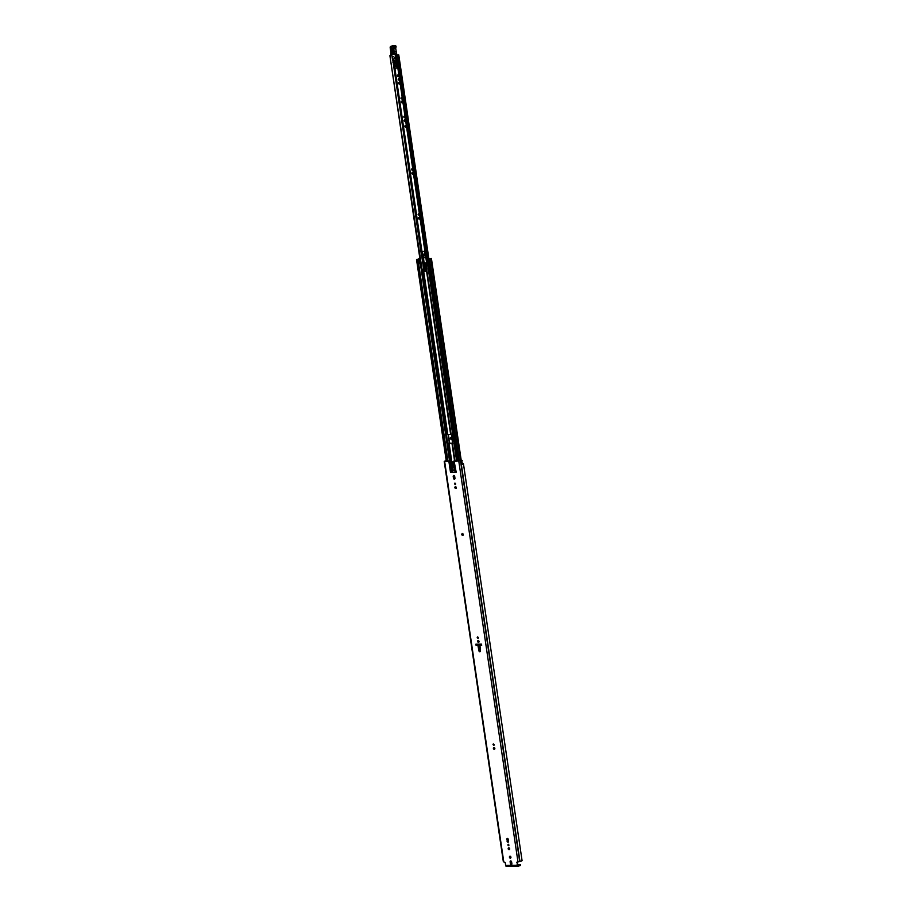 <?xml version="1.0" encoding="UTF-8"?>
<svg xmlns="http://www.w3.org/2000/svg" width="912" height="912" viewBox="0 0 912 912"><rect width="100%" height="100%" fill="white"/><g stroke="black" fill="none" stroke-linecap="round" stroke-linejoin="round"><path stroke-width="1.37" d="M462.395 464.242L461.848 460.697L462.407 464.299L463.467 463.855L462.703 463.866M510.036 856.22A0.992 0.73 72.4 0 1 510.321 858.169A0.992 0.73 72.4 0 1 510.036 856.22M508.839 845.584L508.429 844.295M508.953 845.014L508.611 845.755L507.813 845.025L508.144 844.284L508.953 845.014M509.466 849.574A0.992 0.73 72.4 0 1 508.907 847.807M509.683 848.764A0.992 0.73 72.4 0 1 508.189 848.776A0.992 0.73 72.4 0 1 509.683 848.764M494.019 745.195L493.609 743.907M494.133 744.625L493.791 745.366L492.982 744.637L493.324 743.896L494.133 744.625M494.646 749.185A0.992 0.73 72.4 0 1 494.087 747.418M494.851 748.376A0.992 0.73 72.4 0 1 493.369 748.387A0.992 0.73 72.4 0 1 494.851 748.376M478.219 638.24L477.82 636.952M478.333 637.67L478.002 638.411L477.193 637.682L477.535 636.941L478.333 637.67M478.857 642.23A0.992 0.73 72.4 0 1 478.298 640.463M479.062 641.421A0.992 0.73 72.4 0 1 477.58 641.444A0.992 0.73 72.4 0 1 479.062 641.421M463.068 535.31A0.992 0.73 72.4 0 1 462.509 533.543M463.273 534.5A0.992 0.73 72.4 0 1 461.791 534.523A0.992 0.73 72.4 0 1 463.273 534.5M456.137 488.399A0.992 0.73 72.4 0 1 455.578 486.632M456.342 487.589A0.992 0.73 72.4 0 1 454.86 487.601A0.992 0.73 72.4 0 1 456.342 487.589M455.51 484.409L455.099 483.121M455.624 483.839L455.282 484.58L454.472 483.85L454.814 483.109L455.624 483.839M462.213 460.526L453.139 461.221L452.854 466.169A1.505 1.106 72.4 0 0 452.876 466.454L453.139 467.297L454.119 467.138L454.45 469.361A0.901 0.661 -107.6 0 1 453.902 470.25L452.078 470.273A0.901 0.661 -107.6 0 1 451.964 470.261L452.249 472.165L450.494 472.291L456.182 472.222L452.249 472.165M450.494 472.291L448.875 461.369L449.867 461.176L446.242 460.834M517.286 861.749L517.115 865.271A1.243 0.821 89.3 0 0 518.107 866.229L520.342 865.522L520.228 864.747L517.868 865.465M517.993 865.465L517.195 862.193M511.678 864.508A0.992 0.73 72.4 0 1 510.914 863.55L510.64 861.749A0.992 0.73 72.4 0 1 510.845 860.939M510.709 857.998A0.992 0.73 72.4 0 1 510.15 856.231M508.349 841.993A0.992 0.73 72.4 0 1 507.585 841.046L507.323 839.234A0.992 0.73 72.4 0 1 507.528 838.424M454.746 479.017A0.992 0.73 72.4 0 1 453.982 478.059L453.72 476.258A0.992 0.73 72.4 0 1 453.925 475.448M481.684 645.16A46.808 34.189 72.4 0 1 480.784 645.24L480.624 645.24M480.407 645.092A46.808 34.189 -107.6 0 1 479.621 645.103L478.048 645.274A46.808 34.189 72.4 0 1 476.588 645.172L476.44 644.146M448.875 461.369L444.212 461.347L446.219 460.663M455.134 472.131L453.23 461.198M453.526 461.198L455.339 472.142M455.772 472.199L453.731 461.21M454.153 461.278L456.182 472.222M461.871 460.697L454.575 461.29M449.867 461.176L450.562 461.7L451.132 469.441L451.964 470.261M450.015 461.882L449.32 461.347M450.562 461.7L451.679 469.27L452.489 470.102A0.901 0.661 -107.6 0 0 452.591 470.113L454.267 470.09M481.525 644.089L481.707 645.263A46.808 34.189 72.4 0 1 479.883 645.422L480.407 648.922A1.573 1.151 -107.6 0 1 480.43 649.162L480.476 650.917A1.026 0.752 72.4 0 1 478.96 650.94L477.934 645.445A46.808 34.189 72.4 0 1 476.075 645.331L475.904 644.157L481.525 644.089M517.777 866.229L506.627 866.377A1.243 0.821 -90.7 0 1 505.647 865.42L505.214 862.49L503.777 861.92L444.634 461.415M516.694 862.353L522.086 860.746L463.456 463.9M454.963 478.207A0.992 0.73 72.4 0 1 453.469 478.219L453.207 476.417A0.992 0.73 72.4 0 1 454.689 476.406L454.963 478.207M506.81 839.405A0.992 0.73 72.4 0 1 508.292 839.382L508.554 841.183A0.992 0.73 72.4 0 1 507.072 841.206L507.323 839.234M511.883 863.698A0.992 0.73 72.4 0 1 510.401 863.721L510.127 861.908A0.992 0.73 72.4 0 1 511.621 861.897L511.883 863.698M520.228 864.747L517.56 864.667M479.815 645.286L479.815 645.286A46.808 34.189 -107.6 0 1 479.028 645.286L477.934 645.445M480.202 650.837L479.028 645.286M479.552 648.831L478.469 649.059M452.215 439.071L451.679 439.082A0.992 0.73 72.4 0 1 451.018 437.293M452.238 439.231L451.166 439.242A0.992 0.73 72.4 0 1 450.881 437.293L451.942 437.281M419.132 215.118L418.733 213.83M419.246 214.548L418.916 215.289L418.106 214.559L418.448 213.818L419.246 214.548M419.771 219.108A0.992 0.73 72.4 0 1 419.212 217.341M419.976 218.299A0.992 0.73 72.4 0 1 418.494 218.31A0.992 0.73 72.4 0 1 419.976 218.299M412.498 170.145L412.087 168.857M412.612 169.575L412.27 170.316L411.46 169.598L411.802 168.857L412.612 169.575M413.125 174.135A0.992 0.73 72.4 0 1 412.566 172.368M413.33 173.326A0.992 0.73 72.4 0 1 411.848 173.348A0.992 0.73 72.4 0 1 413.33 173.326M404.734 117.557L404.324 116.269M404.848 116.987L404.506 117.728L403.697 116.998L404.039 116.257L404.848 116.987M405.361 121.547A0.992 0.73 72.4 0 1 404.803 119.78M405.566 120.737A0.992 0.73 72.4 0 1 404.084 120.76A0.992 0.73 72.4 0 1 405.566 120.737M406.216 127.27A1.072 0.787 72.4 0 1 405.612 125.354M406.456 126.38A1.072 0.787 72.4 0 1 404.86 126.403A1.072 0.787 72.4 0 1 406.456 126.38M401.964 98.804L401.554 97.504M402.078 98.234L401.736 98.975L400.927 98.245L401.269 97.504L402.078 98.234M402.591 102.794A0.992 0.73 72.4 0 1 402.032 101.027M402.796 101.973A0.992 0.73 72.4 0 1 401.314 101.996A0.992 0.73 72.4 0 1 402.796 101.973M399.821 84.029A0.992 0.73 72.4 0 1 399.262 82.262M400.026 83.22A0.992 0.73 72.4 0 1 398.544 83.231A0.992 0.73 72.4 0 1 400.026 83.22M399.194 80.039L398.783 78.751M399.308 79.469L398.966 80.21L398.156 79.481L398.498 78.74L399.308 79.469M398.715 76.528A0.992 0.73 72.4 0 1 398.156 74.761M398.92 75.719A0.992 0.73 72.4 0 1 397.438 75.73A0.992 0.73 72.4 0 1 398.92 75.719M426.554 262.314L396.025 55.643L398.772 54.937L396.173 54.902M426.668 263.135L396.025 55.643L397.997 55.051L395.021 54.606M391.852 55.062L389.914 55.689L422.028 269.382M391.886 55.324L390.473 55.7M396.811 55.564L426.884 259.225L396.811 55.564M397.541 65.903L396.891 65.903L396.937 68.047M396.481 55.404L395.044 54.948M395.341 63.498L393.802 63.418M393.608 63.373L392.958 62.483L393.608 63.373L395.489 62.711L393.437 63.829M397.016 62.347L395.831 63.213L397.062 62.654M395.238 61.229L394.474 61.674L394.337 60.317L394.85 61.024M396.15 62.62L395.386 55.655L396.469 55.313M391.818 54.754L392.388 59.109L393.129 59.383L393.163 61.834L393.802 61.799M393.802 61.868L394.337 60.317M395.352 61.537L395.546 62.153L393.71 62.734L393.528 62.119L395.215 61.423M393.528 62.119L392.958 62.483M395.204 61.423L393.311 61.822M392.65 48.439L393.22 51.688C392.89 53.249 392.297 53.284 391.43 51.79L390.86 48.541C391.191 46.979 391.784 46.945 392.65 48.439L391.351 48.473L391.921 51.71L393.095 51.642L392.525 48.393L391.351 48.473L392.662 48.325M393.232 51.562L392.308 51.619L392.228 48.302L393.106 51.528M390.302 48.176A1.505 1.106 72.4 0 1 391.1 46.284L393.3 46.227A0.844 0.616 72.4 0 1 394.064 47.014L394.087 47.128A1.3 0.946 72.4 0 1 393.893 48.154A1.208 0.878 -107.6 0 0 393.71 49.111L394.702 54.23A1.505 1.015 86.5 0 0 394.873 54.401L396.697 53.774M396.538 54.127L396.56 52.942L394.166 53.626L393.802 52.144L396.196 51.437L395.671 48.484A1.208 0.878 72.4 0 1 395.854 47.527A1.3 0.946 -107.6 0 0 396.047 46.501L393.152 46.592L395.512 45.839M396.526 52.907L396.161 51.403M390.393 48.416L390.404 48.416A17.51 12.791 72.4 0 1 390.952 52.782A3.317 2.428 72.4 0 1 390.838 53.831L390.632 54.207M394.702 54.23L394.212 53.648M393.802 52.144L393.289 49.18L395.751 48.439L396.583 54.127L390.678 54.481M394.166 53.626L390.838 53.831M393.118 56.521A1.357 0.992 -107.6 0 0 393.733 59.143A1.357 0.992 -107.6 0 0 393.118 56.521M425.744 256.899L425.573 256.397A1.505 1.106 -107.6 0 0 423.362 256.682L424.046 262.588L424.661 262.451L426.394 268.607A4.834 3.534 -107.6 0 0 426.816 268.618M425.277 255.166A1.505 1.106 -107.6 0 0 424.274 255.029M426.394 268.607L425.266 268.846A4.834 3.534 72.4 0 1 424.775 268.709L423.134 262.895L424.661 262.451M424.057 262.61L423.134 262.895M426.2 263.215L426.098 262.462M425.266 268.846L423.556 262.793M424.73 257.72A1.208 0.878 -107.6 0 0 424 255.428M424.091 255.417A1.208 0.878 -107.6 0 0 424.639 257.754A1.208 0.878 -107.6 0 0 424.091 255.417L423.909 255.451M423.499 254.197A2.508 1.835 -107.6 0 0 422.86 255.223L422.119 255.577M425.015 254.779L424.889 254.608A2.656 1.938 72.4 0 1 425.551 255.52A2.508 1.835 -107.6 0 0 425.015 254.779L424.525 251.45L422.29 251.473L422.735 254.471A2.508 1.835 -107.6 0 0 422.165 255.508L421.948 255.474A2.656 1.938 72.4 0 1 422.609 254.334L422.735 254.471A2.508 1.835 72.4 0 1 423.236 254.186A2.508 1.835 72.4 0 1 423.635 254.129A2.508 1.835 72.4 0 1 424.901 254.665M422.609 254.334L422.222 251.655L420.968 251.666L421.526 255.485L393.346 63.794L421.059 251.484L422.222 251.655M393.596 63.794L421.298 251.404L424.912 251.267M420.922 251.666L421.538 255.531M421.526 255.485L422.666 255.406M397.313 64.319A1.208 0.878 -107.6 0 0 396.709 63.703L396.538 62.985M395.204 64.034A2.212 1.619 -107.6 0 0 394.463 66.314L395.375 68.297L396.891 68.058L397.233 65.778A1.208 0.878 -107.6 0 0 397.461 65.311M396.64 65.972A1.208 0.878 -107.6 0 0 396.116 63.897L396.709 63.703M396.116 63.897L395.956 63.179M395.238 63.053L395.341 63.954M396.241 66.188A1.208 0.878 -107.6 0 0 395.512 63.897M395.603 63.886A1.208 0.878 -107.6 0 0 396.15 66.223A1.208 0.878 -107.6 0 0 395.603 63.886M445.808 434.705L446.926 442.993L452.774 443.312M419.748 263.18L420.603 263.215L421.64 269.416L426.884 269.12M449.582 461.198L446.983 443.563L452.66 443.46M425.95 270.704L424.536 270.716L424.308 269.188L426.827 269.485M446.983 443.563L421.276 269.553L424.228 269.211L424.08 271.103L423.806 269.279M452.523 443.494L451.622 435.07L450.653 434.397L445.672 434.705M426.029 263.283L427.112 263.135L426.029 263.283L426.85 269.485M429.928 258.791L428.948 258.917M429.905 258.643L426.827 259.418L427.386 263.203M479.256 644.499L476.531 644.784M419.942 259.042L418.597 259.384L419.919 258.883M481.604 644.602L476.554 644.909M447.986 461.221L417.935 259.475L419.189 258.769L417.206 259.396L418.038 259.396L447.393 461.233M420.523 262.952L418.79 263.306L420.17 263.351L421.276 269.553M481.582 644.476L479.632 644.499M419.885 258.632L417.605 259.532M429.997 258.529L426.827 259.418M419.965 259.168L418.232 259.521L418.79 263.306M457.243 461.107L427.466 259.407M429.449 259.156L459.272 461.084L429.449 259.156M429.997 258.506L428.914 258.677M424.536 270.716L425.95 270.727M425.836 269.245L426.109 271.081L424.08 271.103M478.982 641.113L478.173 641.581M478.789 642.219L478.447 641.284M449.468 461.347L451.075 472.268M451.953 472.188L451.657 470.147M505.647 865.42L517.115 865.271M517.948 861.737L458.804 461.244M519.965 861.407L460.834 460.902M519.76 861.452L460.628 460.948M519.68 861.475L460.537 460.97M480.031 650.644L478.96 650.94M449.616 443.152L448.328 434.431M423.92 269.143L421.925 255.599M393.152 60.762L392.935 59.314M428.013 258.826L397.94 55.187M449.365 443.164L448.077 434.431L449.365 443.164M423.67 269.154L421.663 255.599L423.67 269.154M393.118 62.29L392.662 59.212L393.118 62.29M446.424 434.625L447.724 443.392M389.914 55.689L420.569 263.215M445.888 434.693L447.165 443.38M396.526 55.632L427.135 263.158M426.748 259.27L396.674 55.609M396.104 62.825L397.051 62.529M394.474 61.674L393.425 62.005M393.152 46.592L390.94 46.637L393.061 45.657L395.306 45.6L396.036 46.398A0.844 0.616 -107.6 0 0 395.261 45.611L393.061 45.657A1.505 1.106 -107.6 0 0 392.627 45.794M393.106 45.657L390.872 46.318L390.233 48.211L390.952 52.782M396.047 46.455L395.854 47.527L393.517 47.994A0.992 0.73 -107.6 0 0 393.665 47.196L396.025 46.341M395.66 48.439L395.945 47.39M393.289 49.18A1.505 1.106 72.4 0 1 393.517 47.994M390.94 46.637A1.208 0.878 -107.6 0 0 390.313 48.176M390.929 52.771A3.021 2.2 -107.6 0 1 390.803 53.694L390.917 52.679A17.203 12.563 -107.6 0 0 390.393 48.427M393.072 51.665L391.966 47.675M425.961 268.63L424.251 262.565M423.077 251.29L421.937 251.302L394.839 67.91M425.87 257.708L425.927 258.415M422.701 255.394L422.051 255.599M477.808 637.853L477.706 637.192M462.623 535.059L462.418 533.657M455.704 488.137L455.498 486.734M455.088 484.021L454.997 483.36M453.036 470.102L449.08 443.3M454.586 461.084L451.953 443.255M447.769 434.431L423.385 269.279M450.653 434.397L426.257 269.245M455.054 461.13L452.443 443.494M451.144 434.636L426.748 269.485M456.65 461.107L426.862 259.418M454.735 461.107L452.135 443.449M450.824 434.591L426.44 269.439M454.678 461.096L452.044 443.278M450.745 434.408L426.349 269.257M450.277 461.267L447.644 443.506M446.344 434.636L421.948 269.485M452.842 470.113L448.886 443.312M447.575 434.454L423.191 269.302M460.594 460.56L430.795 258.734M419.805 263.158L419.246 259.373M458.098 461.096L428.309 259.396M446.538 461.233L416.75 259.544M477.044 644.773L476.942 644.146M426.029 270.727L425.813 269.245M522.086 860.746L463.467 463.855M503.356 861.84L444.212 461.347M517.936 866.252L506.468 866.4M520.49 865.442L520.376 864.667M479.621 645.388L480.282 650.837M428.845 258.586L398.772 54.937M394.292 63.578L394.907 63.384M425.573 255.691L424.946 254.756M395.204 66.143L394.372 67.841L421.481 251.393M461.244 460.503L431.422 258.529M446.31 461.244L416.522 259.498M477.706 644.704L477.626 644.134M447.724 461.221L417.935 259.475M425.972 270.841L425.733 269.234"/></g></svg>
